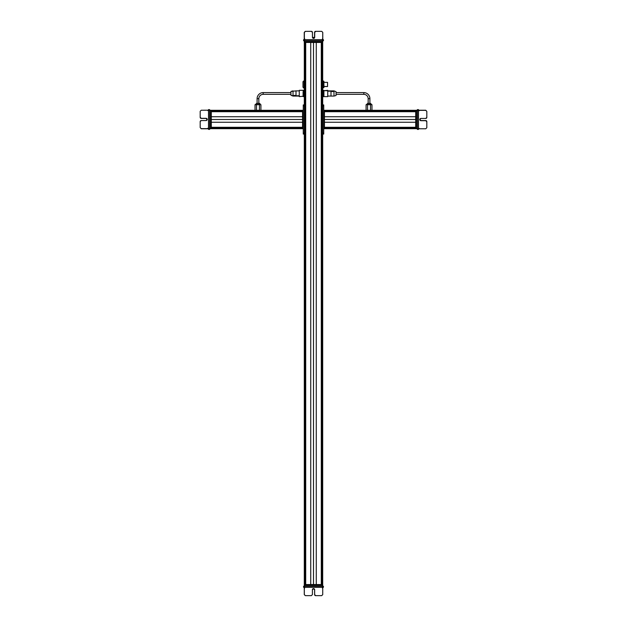 <?xml version="1.0" encoding="UTF-8"?>
<svg xmlns="http://www.w3.org/2000/svg" width="627" height="627" viewBox="0 0 627 627"><rect width="100%" height="100%" fill="white"/><g stroke="black" fill="none" stroke-linecap="round" stroke-linejoin="round"><path stroke-width="0.94" d="M322.693 584.544L322.693 42.456L322.693 584.544L304.307 584.544L304.307 134.076L304.307 584.544L322.693 584.544L322.693 585.242L304.307 585.242L304.651 586.276L304.651 585.242L322.701 585.242L322.701 586.276L322.693 584.544M322.568 584.544L322.568 42.456L322.568 584.544M321.706 584.544L321.706 42.456L321.706 584.544M321.627 579.34L321.627 47.66L321.627 579.34M321.392 584.544L321.392 42.456L321.392 584.544M321.29 584.544L321.29 42.456L321.29 584.544M316.267 584.544L316.267 42.456L316.267 584.544M313.5 584.544L313.5 42.456L313.5 584.544M310.733 584.544L310.733 42.456L310.733 584.544M305.71 584.544L305.71 42.456L305.71 584.544M305.608 584.544L305.608 42.456L305.608 584.544M305.373 579.34L305.373 47.66L305.373 579.34M305.294 584.544L305.294 42.456L305.294 584.544M304.432 584.544L304.432 42.456L304.432 584.544M304.307 104.921L304.307 42.456L304.307 104.921L303.264 104.921L304.307 104.921L304.307 105.963L303.264 105.963L303.264 104.921L303.264 105.963L304.307 105.963L304.307 133.034L303.264 133.034L303.264 105.963L303.264 134.076L304.307 134.076L304.307 95.555L304.307 104.921L303.264 104.921L304.307 104.921M304.126 95.124L304.126 90.343M303.852 90.288L303.366 90.288L303.092 91.824L303.092 96.597L304.126 96.597L303.092 96.597L303.852 96.534L304.126 94.943L304.126 96.597L303.366 96.534L303.092 94.943L303.366 90.288L303.852 90.288L304.126 91.824L303.852 93.352L303.366 93.352L303.852 93.352L304.126 94.943L303.852 96.534L304.307 95.555M304.024 80.632L304.024 88.266L302.982 87.224L302.982 81.675L304.307 80.632L302.982 81.675L302.982 87.224L304.024 88.266L304.024 80.632M304.307 88.266L304.307 91.393L304.307 88.266M322.874 82.466L323.908 86.432L327.553 86.534L323.908 86.455L323.634 87.827L323.634 87.231L323.634 87.827L322.874 87.529L323.148 87.231L322.874 87.568L322.693 86.534M327.553 82.443L327.553 86.455L327.553 82.443M322.874 86.502L322.874 83.352L323.148 87.827L323.634 87.827L323.908 86.432L323.885 87.615M323.148 81.071L323.634 81.071L322.874 81.322L322.874 83.352L323.148 81.071L322.693 82.364M323.634 87.827L323.908 81.322L323.908 83.352L323.634 81.659L323.148 81.659L323.908 81.369L323.908 83.352L322.874 86.432L322.874 82.976M323.148 87.827L322.874 86.432M323.908 86.432L323.634 81.071M323.908 81.369L323.908 82.466M323.908 82.396L323.908 86.502M322.874 91.824L322.874 90.351L323.634 90.351L323.908 91.91L323.634 93.47L323.148 93.47L322.874 90.351L322.874 96.597L322.874 91.91L322.874 95.03L323.148 93.47L323.634 93.47L323.908 95.03L323.908 96.597L323.148 96.597L323.634 96.597L323.908 95.03L323.908 96.597L322.874 96.597L322.874 95.555M323.908 95.03L323.908 91.91L323.634 90.351L323.148 90.351L323.908 90.351L323.148 90.351M323.908 91.91L323.634 90.351L323.908 91.91M304.604 41.758L304.26 40.724L304.307 42.456L304.299 40.724L304.644 41.758L304.299 40.724L304.299 41.758L322.349 41.758L322.693 40.724L303.609 40.724L303.609 39.681L304.361 39.681L303.609 39.681L303.609 40.724L322.686 40.724M322.693 40.724L322.764 32.392L322.78 40.724L304.338 40.724L304.338 39.681L304.338 40.724M322.787 39.681L304.369 39.681L304.369 32.392L304.369 40.724L304.369 39.681L322.764 39.681M303.852 40.724L303.852 39.681M304.369 39.156L304.369 32.392L305.412 31.35L311.4 31.35L312.442 32.392L312.442 37.252L313.571 38.38L314.699 37.252L314.699 32.392L315.742 31.35L321.722 31.35L322.764 32.392L321.722 31.35L315.734 31.35L314.691 32.392L314.691 37.252L313.563 38.38A1.129 1.129 90 0 0 314.691 37.252L314.691 32.392A1.042 1.042 -90 0 1 315.734 31.35L321.722 31.35L315.734 31.35L314.691 32.392L314.699 37.252A1.129 1.129 -90 0 1 313.571 38.38L313.571 38.38A1.129 1.129 -90 0 1 312.442 37.252L312.442 32.392A1.042 1.042 90 0 0 311.4 31.35L305.404 31.35L304.369 32.392L305.404 31.35L304.369 32.392L304.369 39.156M323.218 39.681L323.218 40.724L323.218 39.681M323.454 39.681L323.454 40.724L323.454 39.681M303.609 40.724L303.609 39.681M304.361 39.681L304.236 39.156L304.361 39.681M322.866 39.681L322.137 39.681M322.349 40.724L322.349 41.758L304.644 41.758L304.644 40.724L322.239 40.724M322.693 41.758L322.693 42.456L322.693 41.758L322.693 42.456L322.693 41.758L322.693 42.456L304.651 42.456L322.349 42.456L322.349 41.758M322.74 40.724L322.74 41.758M314.676 37.424L312.458 37.424L314.676 37.424M304.307 42.456L304.307 80.632L304.307 42.456M304.651 41.758L304.651 42.456L304.651 41.758M321.541 47.66L321.541 42.456L321.706 47.66M263.175 92.6L290.944 92.6L263.175 92.6L263.175 94.34L263.175 92.6A6.074 6.074 0 0 0 257.101 98.674A6.074 6.074 0 0 1 263.175 92.6A6.074 6.074 0 0 0 257.101 98.674L258.841 98.674L257.101 98.674L257.101 103.361L257.101 98.674A6.074 6.074 0 0 1 263.175 92.6M290.944 94.34L263.175 94.34L290.944 94.34L290.944 95.257L290.944 91.44L290.944 95.257L293.021 95.759L290.944 95.257L290.944 94.34M263.175 94.34A4.342 4.342 0 0 0 258.841 98.674A4.342 4.342 0 0 1 263.175 94.34M258.841 98.674L258.841 103.361L258.841 98.674M256.788 103.361L259.163 103.361L256.788 103.361M258.841 103.361L259.327 103.361L258.841 103.361M255.024 104.678L255.024 110.305L255.024 104.678L256.498 104.678L256.498 110.305L256.498 104.678L259.445 104.678L259.445 110.305L259.445 104.678L260.918 104.678L260.918 110.305L260.918 104.678L255.024 104.678L255.024 110.305L255.024 104.678M260.072 104.678L260.072 104.403A1.042 0.917 -90 0 0 259.163 103.361A1.042 0.917 90 0 1 260.072 104.403L260.072 104.678M255.581 104.403L260.072 104.403L255.581 104.403L256.615 103.361L255.581 104.403M296.007 90.868L299.267 90.868L299.267 96.244L299.267 90.312L299.267 90.868L296.007 90.868L296.007 95.759A2.884 2.532 -0 0 0 293.021 95.759L293.021 90.868L293.021 95.759A2.884 2.532 180 0 1 296.007 95.759L296.007 90.868L290.944 91.44L293.021 90.868M293.021 96.072L290.944 95.257L293.021 96.072L299.267 96.072M299.267 95.759L296.007 95.759L299.267 95.759M303.092 96.244L299.267 96.629M363.825 92.6L336.056 92.6L363.825 92.6L363.825 94.34L336.056 94.34L363.825 94.34A4.342 4.342 0 0 1 368.159 98.674A4.342 4.342 0 0 0 363.825 94.34L363.825 92.6A6.074 6.074 0 0 1 369.899 98.674A6.074 6.074 0 0 0 363.825 92.6M369.899 98.674L368.159 98.674L368.159 103.361L368.159 98.674L369.899 98.674L369.899 103.361L369.899 98.674M370.212 103.361L367.673 103.361L370.212 103.361A1.042 0.917 90 0 1 371.129 104.403L366.63 104.403L371.129 104.403A1.042 0.917 -90 0 0 370.212 103.361L370.212 103.361M367.555 110.305L367.555 104.678L370.502 104.678L370.502 110.305L370.502 104.678L371.976 104.678L371.976 110.305L371.976 104.678L367.555 104.678L367.555 110.305M366.082 104.678L366.082 110.305L366.082 104.678L367.555 104.678L366.082 104.678L366.082 110.305L366.082 104.678M336.056 95.257L336.056 91.691L333.979 90.868L336.056 91.691L336.056 95.5L333.979 96.072L333.979 91.189A2.884 2.532 0 0 1 330.993 91.189L330.993 91.189A2.884 2.532 180 0 0 333.979 91.189L333.979 96.072L330.993 96.072L330.993 91.189L327.733 91.189L330.993 91.189L330.993 96.072L327.733 96.072L330.993 96.072M327.733 96.244L327.733 90.703L323.908 90.703L323.908 96.244M327.733 90.868L333.979 90.868L336.056 91.691M323.908 90.703L327.733 90.312L327.733 96.629L323.908 96.629L323.908 90.703L327.733 90.703M302.567 110.305L211.291 110.305L302.567 110.305L302.567 128.7L211.291 128.7L303.264 128.7L302.567 128.7L303.264 128.347L303.264 110.65L303.264 128.347L302.567 128.347L302.567 110.65L303.264 110.65L302.567 110.305L303.264 110.305L302.567 110.65M302.567 110.438L211.291 110.438L302.567 110.438M302.567 111.292L211.291 111.292L302.567 111.292M302.567 111.371L215.806 111.371L302.567 111.371M302.567 111.606L211.291 111.606L302.567 111.606M302.567 111.708L211.291 111.708L302.567 111.708M302.567 116.732L211.291 116.732L302.567 116.732M302.567 119.498L211.291 119.498L302.567 119.498M302.567 122.265L211.291 122.265L302.567 122.265M302.567 127.289L211.291 127.289L302.567 127.289M302.567 127.399L211.291 127.399L302.567 127.399M302.567 127.626L215.806 127.626L302.567 127.626M302.567 127.704L211.291 127.704L302.567 127.704M302.567 128.566L211.291 128.566L302.567 128.566M209.559 128.394L209.559 129.452L209.559 128.355L210.601 128.355L209.559 128.7L210.601 128.7L210.601 110.658L209.559 110.289L211.291 110.305L209.559 110.305L209.559 109.553L209.559 129.389L209.559 110.219L209.559 128.66L208.517 128.66L208.517 129.389L209.559 129.389L208.517 129.389L208.517 128.66L209.559 128.66L208.517 128.629L209.559 128.637M208.517 110.219L201.228 110.234L209.559 110.219L208.517 110.219L208.517 109.78L208.517 128.629L208.517 110.234M208.517 109.553L209.559 109.78L208.517 109.553M209.559 129.146L208.517 129.146M208.517 128.66L201.228 128.637L208.517 128.629L201.228 128.629L200.185 127.587L200.185 121.599L201.228 120.556L206.087 120.556L207.216 119.428L206.087 118.307L201.228 118.307L200.185 117.265L200.185 111.277L201.228 110.234L200.185 111.277L200.185 117.265L201.228 118.307L206.087 118.307L207.216 119.436A1.129 1.129 0 0 0 206.087 118.307L201.228 118.307A1.042 1.042 180 0 1 200.185 117.265L200.185 111.285L200.185 117.265L201.228 118.307L206.087 118.307A1.129 1.129 180 0 1 207.216 119.428L207.216 119.428A1.129 1.129 180 0 1 206.087 120.556L201.228 120.556A1.042 1.042 0 0 0 200.185 121.599L200.185 127.594L201.228 128.637L200.185 127.594L201.228 128.637L208.517 128.754M209.559 129.389L208.517 129.389L209.559 129.389M200.185 127.587L201.228 128.77L208.023 128.77L201.228 128.762L200.185 127.594L201.228 128.77L200.185 127.594M208.517 110.148L208.517 110.861M210.601 110.258L209.559 110.258L210.601 110.258L209.559 110.258L209.559 109.615L209.559 110.305M209.559 128.7L211.291 128.7L211.291 110.65L211.291 128.7L210.601 128.394M210.601 110.658L210.601 128.355L209.559 128.355L209.559 110.658L210.601 110.65M210.601 128.347L211.291 128.347L210.601 128.347M215.806 111.457L211.291 111.457L215.806 111.292M304.299 586.276L304.651 585.242L303.821 586.276L304.307 586.276L304.299 587.319L304.299 586.276L304.314 587.319L322.725 587.319L304.33 587.319L304.33 587.844L304.33 587.319L303.578 587.319L304.33 587.319L304.307 586.276L322.725 586.276L322.725 594.608L322.725 586.276L323.187 586.276L323.187 587.319L322.725 587.319L323.422 586.276L304.299 586.276L304.307 134.076L303.264 134.076L303.264 133.034L304.307 133.034L304.651 586.276M324.433 128.7L415.709 128.7L324.433 128.7L415.709 128.7L324.433 128.7L415.709 128.7L324.433 128.7L415.709 128.7L324.433 128.7L415.709 128.7L324.433 128.7L415.709 128.7L324.433 128.7L324.433 110.305L415.709 110.305L323.736 110.305L324.433 110.305L323.736 110.65L323.736 128.347L323.736 110.65L324.433 110.65L324.433 128.347L323.736 128.347L324.433 128.7L323.736 128.7L324.433 128.347M324.433 128.566L415.709 128.566L324.433 128.566M324.433 127.704L415.709 127.704L324.433 127.704M324.433 127.626L411.194 127.626L324.433 127.626M324.433 127.399L415.709 127.399L324.433 127.399M324.433 127.289L415.709 127.289L324.433 127.289M324.433 122.265L415.709 122.265L324.433 122.265M324.433 119.498L415.709 119.498L324.433 119.498M324.433 116.732L415.709 116.732L324.433 116.732M324.433 111.708L415.709 111.708L324.433 111.708M324.433 111.606L415.709 111.606L324.433 111.606M324.433 111.371L411.194 111.371L324.433 111.371M324.433 111.292L415.709 111.292L324.433 111.292M324.433 110.438L415.709 110.438L324.433 110.438M415.709 128.7L417.441 128.692L416.399 128.692L417.441 128.347L416.399 128.347L416.399 110.65L416.399 128.347L415.709 128.347L415.709 110.65L415.709 128.347L416.399 128.347L415.709 128.7M417.441 110.65L416.399 110.65L417.441 110.65L417.441 109.615L418.483 109.615L418.483 110.336L418.483 109.615L417.441 109.615L417.441 129.452L417.441 128.684L417.441 129.389L417.441 128.739L416.399 128.739M417.441 128.778L418.483 128.786L418.483 110.376L425.772 110.368L418.483 110.36L425.772 110.368L418.483 110.376L418.483 129.452L418.483 128.754L425.772 128.77L417.441 128.778L417.441 110.336L418.483 110.336L417.441 110.368L417.441 109.796L416.399 110.603M417.441 109.858L418.483 109.858M418.483 129.217L417.441 129.217L418.483 129.217M418.483 129.452L417.441 129.452L418.483 129.452M417.441 109.615L418.483 109.615L417.441 109.615M425.772 110.376L426.815 111.418L426.815 117.398L425.772 118.44L420.913 118.44L419.784 119.569L420.913 120.697L425.772 120.697L426.815 121.74L426.815 127.728L425.772 128.77L426.815 127.728L426.815 121.732L425.772 120.69L420.913 120.69L419.784 119.561A1.129 1.129 180 0 0 420.913 120.69L425.772 120.69A1.042 1.042 0 0 1 426.815 121.732L426.815 127.72L426.815 121.732L425.772 120.697L420.913 120.69A1.129 1.129 0 0 1 419.784 119.569A1.129 1.129 0 0 1 420.913 118.44L425.772 118.44A1.042 1.042 180 0 0 426.815 117.398L426.815 111.41L425.772 110.376M425.772 110.368L426.815 111.41L425.772 110.368M426.815 111.418L425.772 110.234L418.483 110.242L425.772 110.234L418.977 110.234L425.772 110.242L426.815 111.402L425.772 110.234L426.815 111.402M418.483 128.856L418.483 128.135M417.441 110.297L415.709 110.305L417.441 110.603M416.399 110.65L415.709 110.65L416.399 110.65M411.194 127.54L415.709 127.54L411.194 127.704M322.693 134.076L323.736 134.076L322.693 134.076L323.736 134.076L322.693 134.076L322.693 133.034L323.736 133.034L323.736 134.076L323.736 133.034L322.693 133.034L322.693 105.963L323.736 105.963L323.736 133.034L323.736 104.921L322.693 104.921L322.693 134.076L323.736 134.076L322.693 134.076M322.693 104.921L323.736 104.921L323.736 105.963L322.693 105.963L322.693 104.921M322.349 586.276L322.349 585.242L322.349 586.276M303.821 586.276L303.821 587.319L303.821 586.276M323.422 586.276L323.422 587.319L323.422 586.276M304.33 594.608L304.33 587.319L304.33 594.608L305.373 595.65L304.33 594.608L305.373 595.65L311.353 595.65L305.373 595.65L304.33 594.608M303.821 587.319L303.578 586.276L303.578 587.319M322.725 594.608L321.682 595.65L315.695 595.65L314.652 594.608L314.652 589.748L313.531 588.62L312.403 589.748L312.403 594.608L311.36 595.65L305.373 595.65L311.36 595.65L312.403 594.608L312.403 589.748A1.129 1.129 -90 0 1 313.531 588.62L314.652 589.748L314.652 594.608L315.695 595.65L321.682 595.65L322.725 594.608M314.652 589.748A1.129 1.129 90 0 0 313.524 588.62L313.531 588.62A1.129 1.129 -90 0 1 314.652 589.748L314.652 594.608L314.652 589.748M314.652 594.608L314.652 594.608A1.042 1.042 90 0 0 315.695 595.65L315.695 595.65A1.042 1.042 -90 0 1 314.652 594.608M315.695 595.65L321.682 595.65L315.695 595.65M304.142 587.319L304.973 587.319L304.024 587.319L304.651 588.087M322.411 587.319L322.976 587.319M322.349 585.242L322.349 584.544L322.349 585.242M304.651 585.242L304.651 584.544L304.651 585.242M322.874 95.124L322.874 96.597L323.634 96.652M323.148 90.288L323.634 90.288L322.874 90.351L322.874 91.997M304.236 32.392L304.236 39.188L304.236 32.392L305.278 31.35L304.236 32.392L305.278 31.35L311.266 31.35L305.278 31.35L304.236 32.392M321.588 31.35L315.608 31.35L314.558 32.392L314.542 37.424L314.566 32.392L315.608 31.35L321.596 31.35L315.608 31.35A1.042 1.042 90 0 0 314.566 32.392L314.566 37.252A1.129 1.129 -90 0 1 314.55 37.424A1.129 1.129 90 0 0 314.558 37.252L314.558 32.392A1.042 1.042 -90 0 1 315.6 31.35L321.588 31.35M304.746 38.913L304.087 39.681L304.863 39.681M322.874 86.095L322.874 87.529M322.874 82.803L323.148 81.267M257.101 98.674L257.101 103.361L257.101 98.674M296.007 95.759L296.007 91.189M363.825 94.34A4.342 4.342 0 0 1 368.159 98.674A4.342 4.342 0 0 0 363.825 94.34M368.159 98.674L368.159 103.361L368.159 98.674M366.63 104.403L367.673 103.361L366.63 104.403M333.979 91.189L333.979 95.759M324.433 110.305L366.082 110.305L324.433 110.305M371.976 110.305L415.709 110.305L371.976 110.305M417.441 109.78L418.483 109.615M419.784 119.498A1.129 1.129 180 0 0 420.913 120.556L425.772 120.556A1.042 1.042 -0 0 1 426.815 121.599L425.772 120.556L420.913 120.556L419.784 119.428L420.913 120.564L425.772 120.564L426.815 121.607A1.042 1.042 180 0 0 425.772 120.564L420.913 120.564A1.129 1.129 -0 0 1 419.784 119.506M418.483 110.093L418.483 110.861M418.483 110.117L419.244 110.744M302.567 128.7L211.291 128.7L302.567 128.7M209.559 129.209L208.517 129.389M200.185 117.273L201.228 118.44L206.087 118.44L207.216 119.569L206.087 118.432L201.228 118.432L200.185 117.39A1.042 1.042 -0 0 0 201.228 118.432L206.087 118.432A1.129 1.129 180 0 1 207.216 119.498A1.129 1.129 -0 0 0 206.087 118.44L201.228 118.44A1.042 1.042 180 0 1 200.185 117.398L200.185 117.273M208.517 128.911L208.517 128.135M209.559 128.739L210.601 128.739M210.601 110.305L211.291 110.305L210.601 110.297M304.299 585.242L304.307 584.544L304.307 585.242M304.275 587.852L304.275 594.608L304.275 587.844L304.275 594.608L305.318 595.65L311.305 595.65L305.318 595.65L304.275 594.608L305.318 595.65L304.275 594.608L304.275 587.852M313.469 588.62L314.597 589.748L314.597 594.608L315.64 595.65L321.627 595.65L315.647 595.65L314.605 594.608L314.605 589.748L313.476 588.62M315.647 595.65L321.627 595.65L315.64 595.65L314.605 594.608A1.042 1.042 90 0 0 315.647 595.65M314.605 589.748L314.605 594.608L314.605 589.748A1.129 1.129 90 0 0 313.5 588.62A1.129 1.129 -90 0 1 314.605 589.748L314.597 589.748M311.305 595.65L305.318 595.65L311.305 595.65M304.589 587.319L304.024 587.319L304.589 587.319M327.553 86.534L323.908 86.534M327.553 82.364L323.908 82.364M323.062 39.681L322.419 38.913M260.37 104.678L259.327 103.361L260.048 103.651M303.092 90.312L299.267 90.312M371.419 104.678L370.385 103.361L371.419 104.341M208.517 128.903L207.756 128.253M208.517 109.937L207.756 110.579M418.483 129.068L419.244 128.417M323.054 587.319L322.403 588.087M303.938 39.681L304.581 38.913M304.26 41.758L304.26 40.724M295.199 95.743L296.007 96.072M418.483 109.937L419.244 110.579M416.399 110.258L417.441 110.258M208.517 129.068L207.756 128.417M303.946 587.319L304.597 588.087"/></g></svg>
